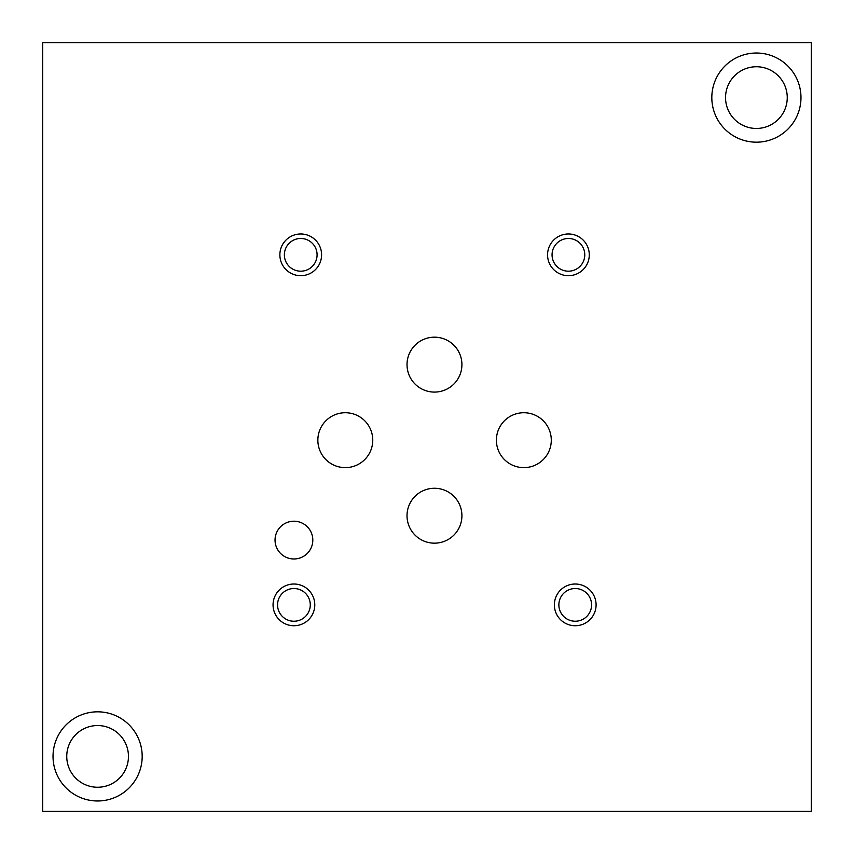 <?xml version="1.0" encoding="UTF-8"?>
<svg xmlns="http://www.w3.org/2000/svg" width="854" height="854" viewBox="0 0 854 854"><rect width="100%" height="100%" fill="white"/><g stroke="black" fill="none" stroke-linecap="round" stroke-linejoin="round"><path stroke-width="1.28" d="M42.7 811.3L811.3 811.3L811.3 42.7L42.7 42.7L42.7 811.3M66.751 756.398A30.851 30.851 0 0 0 113.027 783.118A30.851 30.851 0 0 0 113.027 729.679A30.851 30.851 0 0 0 66.751 756.398M53.023 756.398A44.579 44.579 0 0 1 97.602 711.82A44.579 44.579 0 0 1 142.18 756.398A44.579 44.579 0 0 1 97.602 800.977A44.579 44.579 0 0 1 53.023 756.398M725.548 97.602A30.851 30.851 0 0 0 771.824 124.321A30.851 30.851 0 0 0 771.824 70.882A30.851 30.851 0 0 0 725.548 97.602M711.82 97.602A44.579 44.579 0 0 1 756.398 53.023A44.579 44.579 0 0 1 800.977 97.602A44.579 44.579 0 0 1 756.398 142.18A44.579 44.579 0 0 1 711.82 97.602M407.016 364.637A27.445 27.445 0 0 1 434.462 337.181A27.445 27.445 0 0 1 461.918 364.637A27.445 27.445 0 0 1 434.462 392.082A27.445 27.445 0 0 1 407.016 364.637M317.859 440.173A27.445 27.445 0 0 1 345.304 412.728A27.445 27.445 0 0 1 372.76 440.173A27.445 27.445 0 0 1 345.304 467.629A27.445 27.445 0 0 1 317.859 440.173M496.398 440.173A27.445 27.445 0 0 1 523.844 412.728A27.445 27.445 0 0 1 551.289 440.173A27.445 27.445 0 0 1 523.844 467.629A27.445 27.445 0 0 1 496.398 440.173M407.016 515.72A27.445 27.445 0 0 1 434.462 488.264A27.445 27.445 0 0 1 461.918 515.72A27.445 27.445 0 0 1 434.462 543.165A27.445 27.445 0 0 1 407.016 515.72M275.041 540.091A18.884 18.884 0 0 1 293.925 521.207A18.884 18.884 0 0 1 312.81 540.091A18.884 18.884 0 0 1 293.925 558.975A18.884 18.884 0 0 1 275.041 540.091M558.868 604.878A16.365 16.365 0 0 0 583.41 619.043A16.365 16.365 0 0 0 583.41 590.712A16.365 16.365 0 0 0 558.868 604.878M554.363 604.878A20.859 20.859 0 0 1 575.233 584.019A20.859 20.859 0 0 1 596.092 604.878A20.859 20.859 0 0 1 575.233 625.736A20.859 20.859 0 0 1 554.363 604.878M284.371 254.834A16.365 16.365 0 0 0 308.913 268.999A16.365 16.365 0 0 0 308.913 240.668A16.365 16.365 0 0 0 284.371 254.834M279.866 254.834A20.859 20.859 0 0 1 300.725 233.975A20.859 20.859 0 0 1 321.595 254.834A20.859 20.859 0 0 1 300.725 275.693A20.859 20.859 0 0 1 279.866 254.834M552.058 254.834A16.365 16.365 0 0 0 576.599 268.999A16.365 16.365 0 0 0 576.599 240.668A16.365 16.365 0 0 0 552.058 254.834M547.563 254.834A20.859 20.859 0 0 1 568.422 233.975A20.859 20.859 0 0 1 589.281 254.834A20.859 20.859 0 0 1 568.422 275.693A20.859 20.859 0 0 1 547.563 254.834M277.561 604.878A16.365 16.365 0 0 0 302.102 619.043A16.365 16.365 0 0 0 302.102 590.712A16.365 16.365 0 0 0 277.561 604.878M273.056 604.878A20.859 20.859 0 0 1 293.925 584.019A20.859 20.859 0 0 1 314.784 604.878A20.859 20.859 0 0 1 293.925 625.736A20.859 20.859 0 0 1 273.056 604.878"/></g></svg>
